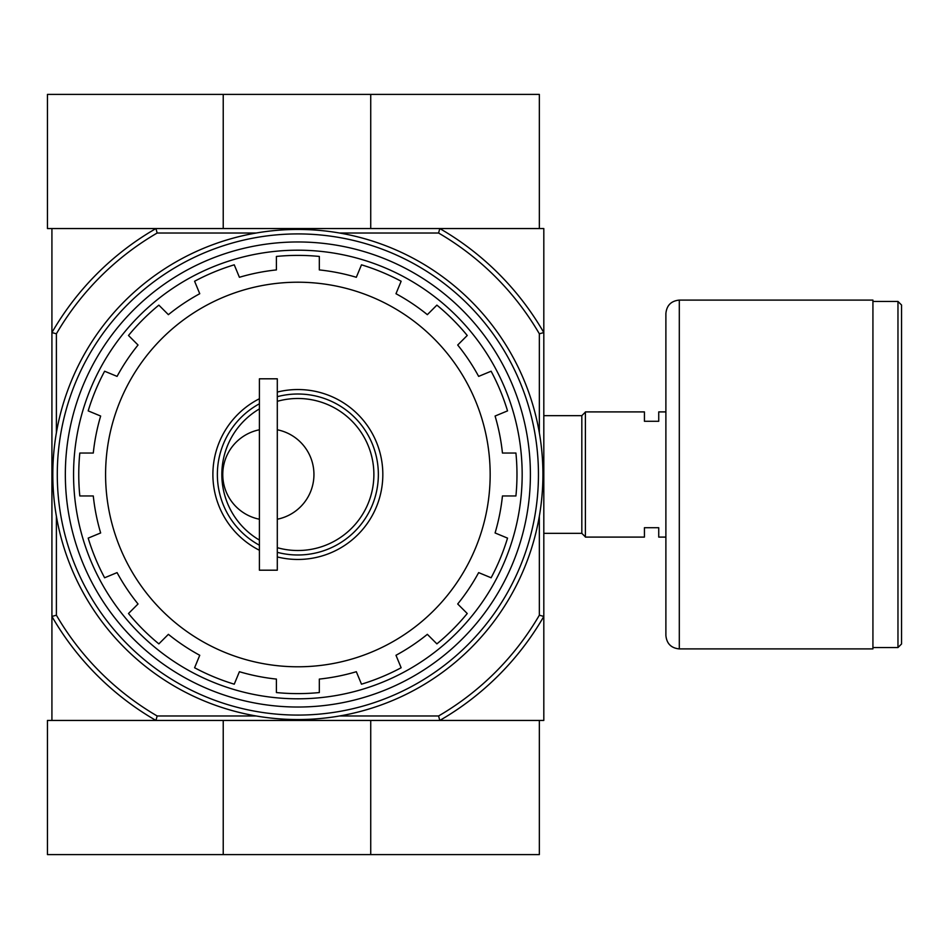<?xml version="1.0" encoding="UTF-8"?>
<svg xmlns="http://www.w3.org/2000/svg" width="949" height="949" viewBox="0 0 949 949"><rect width="100%" height="100%" fill="white"/><g stroke="black" fill="none" stroke-linecap="round" stroke-linejoin="round"><path stroke-width="1.42" d="M259.409 540.076A76.015 76.015 0 0 1 259.409 408.924M277.298 401.32A76.015 76.015 0 0 1 373.882 474.5A76.015 76.015 0 0 1 277.298 547.68M259.409 429.778A45.611 45.611 0 0 0 259.409 519.222M277.298 519.222A45.611 45.611 0 0 0 277.298 429.778M339.588 233.027L438.58 233.027L439.79 228.555A283.953 283.953 0 0 1 543.813 332.577L543.813 228.555L51.922 228.555L51.922 720.445L155.944 720.445A283.953 283.953 0 0 1 51.922 616.423L56.394 615.213L56.394 516.22M276.408 692.556L276.408 679.081L276.408 692.556A219.112 219.112 0 0 0 319.327 692.556A219.112 219.112 0 0 1 276.408 692.556M436.884 643.873A219.112 219.112 0 0 0 467.24 613.517L457.703 603.979L467.24 613.517A219.112 219.112 0 0 1 436.884 643.873L427.347 634.335A205.696 205.696 0 0 1 395.982 655.284L401.142 667.752A219.112 219.112 0 0 1 361.486 684.182L356.326 671.714A205.696 205.696 0 0 1 319.327 679.081L319.327 692.556M467.24 335.483A219.112 219.112 0 0 0 436.884 305.127L427.347 314.665L436.884 305.127A219.112 219.112 0 0 1 467.24 335.483L457.703 345.021A205.696 205.696 0 0 1 478.652 376.385L491.119 371.225A219.112 219.112 0 0 1 507.537 410.881L495.081 416.042A205.696 205.696 0 0 1 502.448 453.041L515.924 453.041A219.112 219.112 0 0 1 515.924 495.959L502.448 495.959A205.696 205.696 0 0 1 495.081 532.958L507.537 538.119A219.112 219.112 0 0 1 491.119 577.775L478.652 572.615A205.696 205.696 0 0 1 457.703 603.979M319.327 269.919L319.327 256.444L319.327 269.919A205.696 205.696 0 0 1 356.326 277.286L361.486 264.818A219.112 219.112 0 0 1 401.142 281.248L395.982 293.716A205.696 205.696 0 0 1 427.347 314.665M276.408 269.919L276.408 256.444L276.408 269.919A205.696 205.696 0 0 0 239.409 277.286L234.249 264.818A219.112 219.112 0 0 0 194.592 281.248A219.112 219.112 0 0 1 234.249 264.818M158.851 305.127A219.112 219.112 0 0 0 128.495 335.483L138.032 345.021L128.495 335.483A219.112 219.112 0 0 1 158.851 305.127L168.388 314.665A205.696 205.696 0 0 1 199.753 293.716L194.592 281.248M128.495 613.517A219.112 219.112 0 0 0 158.851 643.873L168.388 634.335L158.851 643.873A219.112 219.112 0 0 1 128.495 613.517L138.032 603.979A205.696 205.696 0 0 1 117.071 572.615L104.615 577.775A219.112 219.112 0 0 1 88.186 538.119L100.653 532.958A205.696 205.696 0 0 1 93.287 495.959L79.811 495.959A219.112 219.112 0 0 1 79.811 453.041L93.287 453.041A205.696 205.696 0 0 1 100.653 416.042L88.186 410.881A219.112 219.112 0 0 1 104.615 371.225L117.071 376.385A205.696 205.696 0 0 1 138.032 345.021M276.408 679.081A205.696 205.696 0 0 1 239.409 671.714L234.249 684.182A219.112 219.112 0 0 1 194.592 667.752L199.753 655.284A205.696 205.696 0 0 1 168.388 634.335M539.34 516.22L539.34 615.213A279.481 279.481 0 0 1 438.58 715.973L439.79 720.445L543.813 720.445L543.813 616.423A283.953 283.953 0 0 1 439.79 720.445L155.944 720.445L157.154 715.973A279.481 279.481 0 0 1 56.394 615.213M438.58 233.027A279.481 279.481 0 0 1 539.34 333.787L543.813 332.577L543.813 616.423L539.34 615.213M438.58 715.973L339.588 715.973M256.147 715.973L157.154 715.973M56.394 432.78L56.394 333.787L51.922 332.577A283.953 283.953 0 0 1 155.944 228.555L157.154 233.027L256.147 233.027M539.34 333.787L539.34 432.78M56.394 333.787A279.481 279.481 0 0 1 157.154 233.027M65.339 474.5A232.529 232.529 0 0 1 414.132 273.122A232.529 232.529 0 0 1 414.132 675.878A232.529 232.529 0 0 1 65.339 474.5M73.559 474.5A224.296 224.296 0 0 1 410.015 280.252A224.296 224.296 0 0 1 410.015 668.748A224.296 224.296 0 0 1 73.559 474.5M276.408 256.444A219.112 219.112 0 0 1 319.327 256.444A219.112 219.112 0 0 0 276.408 256.444M259.409 550.266A84.959 84.959 0 0 1 259.409 398.734M277.298 392.067A84.959 84.959 0 0 1 382.827 474.5A84.959 84.959 0 0 1 277.298 556.933M259.409 545.212A80.487 80.487 0 0 1 259.409 403.788M277.298 396.682A80.487 80.487 0 0 1 378.354 474.5A80.487 80.487 0 0 1 277.298 552.318M259.409 378.805L259.409 570.195L277.298 570.195L277.298 378.805L259.409 378.805M665.89 537.098L658.736 537.098L658.736 527.715L644.43 527.715L644.43 537.098L585.403 537.098L585.403 411.902L644.43 411.902L644.43 421.285L658.736 421.285L658.736 411.902L665.89 411.902M543.813 415.662L581.82 415.662L581.82 533.338L585.403 536.909M585.403 412.091L581.82 415.662M901.55 305.02L901.55 643.98L897.968 647.55L897.968 301.45L901.55 305.02M872.926 301.45L897.968 301.45M872.926 300.098L872.926 648.902L679.306 648.902C671.157 648.108 666.684 643.636 665.89 635.486L665.89 313.514C666.684 305.364 671.157 300.892 679.306 300.098L872.926 300.098M223.229 228.555L223.229 94.402L47.45 94.402L47.45 228.555L155.944 228.555M370.727 228.555L370.727 94.402L223.229 94.402M370.727 94.402L539.34 94.402L539.34 228.555L439.79 228.555M155.944 720.445L47.45 720.445L47.45 854.598L539.34 854.598L539.34 720.445L439.79 720.445M370.727 720.445L370.727 854.598M223.229 720.445L223.229 854.598M57.284 474.5A240.583 240.583 0 0 1 418.153 266.147A240.583 240.583 0 0 1 418.153 682.853A240.583 240.583 0 0 1 57.284 474.5M52.812 474.5A245.056 245.056 0 0 1 420.395 262.28A245.056 245.056 0 0 1 420.395 686.72A245.056 245.056 0 0 1 52.812 474.5M401.142 667.752A219.112 219.112 0 0 1 361.486 684.182M507.537 538.119A219.112 219.112 0 0 1 491.119 577.775M515.924 453.041A219.112 219.112 0 0 1 515.924 495.959M491.119 371.225A219.112 219.112 0 0 1 507.537 410.881M361.486 264.818A219.112 219.112 0 0 1 401.142 281.248M88.186 410.881A219.112 219.112 0 0 1 104.615 371.225M79.811 495.959A219.112 219.112 0 0 1 79.811 453.041M104.615 577.775A219.112 219.112 0 0 1 88.186 538.119M234.249 684.182A219.112 219.112 0 0 1 194.592 667.752M105.588 474.5A192.279 192.279 0 0 1 394.013 307.974A192.279 192.279 0 0 1 394.013 641.026A192.279 192.279 0 0 1 105.588 474.5M679.306 300.098L679.306 648.902M543.813 533.338L581.82 533.338M872.926 647.55L897.968 647.55"/></g></svg>
